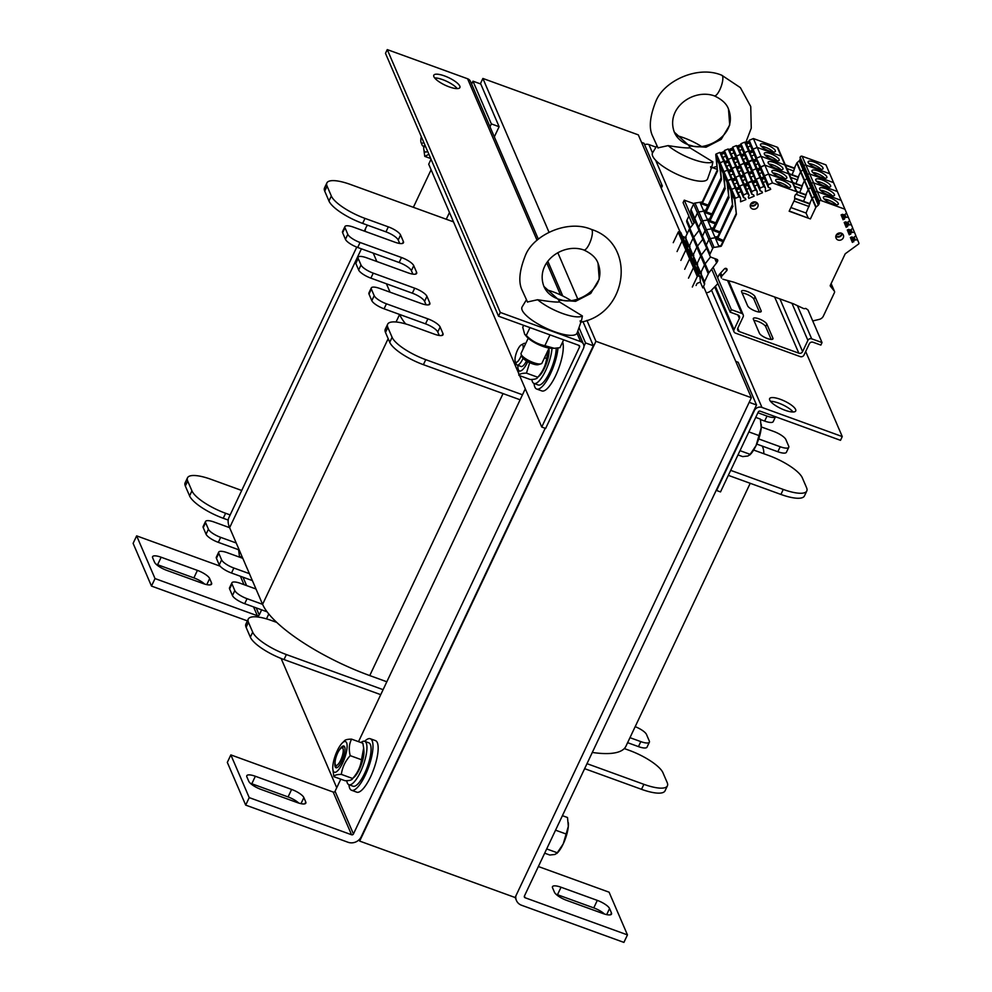 <?xml version="1.0" encoding="UTF-8"?>
<svg xmlns="http://www.w3.org/2000/svg" width="992" height="992" viewBox="0 0 992 992"><rect width="100%" height="100%" fill="white"/><g stroke="black" fill="none" stroke-linecap="round" stroke-linejoin="round"><path stroke-width="1.49" d="M480.339 83.849L482.881 78.455L638.315 134.875L680.078 231.979M586.929 320.366L595.932 341.298L359.674 841.092L359.092 839.74M336.734 787.747L281.12 658.452M359.674 841.092L515.108 897.512L751.366 397.718L595.932 341.298M482.881 78.455L548.998 232.19M557.814 252.7L577.84 299.237M703.514 286.465L751.366 397.718M291.611 789.434A11.544 3.323 -154.7 0 1 303.862 797.58L305.747 801.958A11.544 3.323 -154.7 0 1 305.821 803.123A11.544 3.323 -154.7 0 1 297.265 802.578L260.995 789.409A11.544 3.323 -154.7 0 1 248.756 781.274L246.872 776.885A11.544 3.323 -154.7 0 1 246.797 775.719A11.544 3.323 -154.7 0 1 255.353 776.265L291.611 789.434L288.077 796.936L251.807 783.767A11.544 3.323 25.3 0 0 250.294 783.258M298.778 803.086A11.544 3.323 25.3 0 0 288.077 796.936M545.203 428.296L353.437 833.974A1.438 1.314 -23.3 0 1 351.552 834.756L249.228 797.618L245.681 805.107L348.006 842.258A10.106 9.201 156.7 0 0 361.212 836.802L593.328 345.749L585.553 342.934L583.941 346.344M340.789 779.179L335.073 791.269A1.438 1.314 -23.3 0 1 333.188 792.05L230.851 754.9L249.228 797.618M230.851 754.9L227.317 762.402L245.681 805.107M593.328 345.749L582.961 321.631M358.521 741.656L525.301 388.814M578.993 327.67L585.553 342.934M197.408 570.388A11.544 3.323 -154.7 0 1 209.659 578.534L211.544 582.912A11.544 3.323 -154.7 0 1 211.618 584.09A11.544 3.323 -154.7 0 1 203.062 583.532L166.792 570.375A11.544 3.323 -154.7 0 1 154.554 562.228L152.669 557.851A11.544 3.323 -154.7 0 1 152.594 556.673A11.544 3.323 -154.7 0 1 161.15 557.231L197.408 570.388L193.874 577.89L157.604 564.721A11.544 3.323 25.3 0 0 156.091 564.212M204.575 584.04A11.544 3.323 25.3 0 0 193.874 577.89M266.414 618.847A10.106 9.201 156.7 0 0 267.009 617.756L268.782 613.998M261.64 609.844L259.234 614.941A1.438 1.314 -23.3 0 1 257.35 615.722L155.025 578.572L151.478 586.074L247.405 620.893M220.1 566.147L136.648 535.866L155.025 578.572M136.648 535.866L133.114 543.356L151.478 586.074M494.326 136.859L499.125 126.716L491.35 123.888L489.986 126.778M449.475 212.486L446.276 219.244M499.125 126.716L480.76 83.998L472.986 81.183L491.35 123.888M413.366 207.303L431.111 169.781M471.622 84.06L472.986 81.183M641.539 142.364L643.969 143.245L662.334 185.95L661.267 188.22M659.916 185.07L662.334 185.95M566.692 900.376A11.544 3.323 -154.7 0 1 554.441 892.23L552.556 887.852A11.544 3.323 -154.7 0 1 552.494 886.674A11.544 3.323 -154.7 0 1 561.038 887.232L597.308 900.389A11.544 3.323 -154.7 0 1 609.559 908.536L611.444 912.913A11.544 3.323 -154.7 0 1 611.518 914.091A11.544 3.323 -154.7 0 1 602.962 913.533L566.692 900.376M604.475 914.041A11.544 3.323 25.3 0 0 593.762 907.891L557.492 894.722A11.544 3.323 25.3 0 0 555.979 894.214M515.828 896.012A10.106 9.201 156.7 0 0 516.435 900.5A10.106 9.201 156.7 0 0 521.581 905.262L623.906 942.4L627.452 934.898L609.088 892.192L538.371 866.524M749.183 402.33L756.536 404.996L524.421 896.036A1.438 1.314 156.7 0 0 525.128 897.76L627.452 934.898M735.742 361.398L738.172 362.278L756.536 404.996M453.505 221.873L350.399 184.45A31.744 9.126 25.3 0 0 326.889 182.925A31.744 9.126 25.3 0 0 327.087 186.149L331.328 196.007A31.744 9.126 25.3 0 0 365.006 218.401L388.318 226.858A11.544 3.323 -154.7 0 1 400.57 235.005L403.397 241.577A11.544 3.323 -154.7 0 1 403.471 242.742A11.544 3.323 -154.7 0 1 394.915 242.197L353.462 227.143A11.544 3.323 25.3 0 0 344.918 226.598A11.544 3.323 25.3 0 0 344.993 227.763L347.808 234.335A11.544 3.323 25.3 0 0 360.059 242.482L401.512 257.523A11.544 3.323 -154.7 0 1 413.751 265.67L416.578 272.242A11.544 3.323 -154.7 0 1 416.652 273.408A11.544 3.323 -154.7 0 1 408.109 272.862L366.656 257.808A11.544 3.323 25.3 0 0 358.1 257.263L355.744 262.26A11.544 3.323 25.3 0 0 355.818 263.426L358.645 269.998A11.544 3.323 25.3 0 0 370.884 278.144L412.337 293.186A11.544 3.323 -154.7 0 1 424.576 301.332L426.076 304.792M386.434 283.786L390.042 292.181M358.1 257.263A11.544 3.323 25.3 0 0 358.174 258.428L361.001 265A11.544 3.323 25.3 0 0 373.252 273.147L414.693 288.188A11.544 3.323 -154.7 0 1 426.944 296.335L429.772 302.907A11.544 3.323 -154.7 0 1 429.846 304.073A11.544 3.323 -154.7 0 1 421.29 303.527L379.837 288.474A11.544 3.323 25.3 0 0 371.293 287.928L368.925 292.925A11.544 3.323 25.3 0 0 368.999 294.091L371.826 300.663A11.544 3.323 25.3 0 0 384.078 308.81L425.518 323.851A11.544 3.323 -154.7 0 1 437.77 331.998L439.258 335.457M396.056 321.991L399.615 314.452A101.01 29.041 25.3 0 0 405.654 323.925M763.716 453.691A101.01 29.041 25.3 0 0 762.302 446.102L777.852 451.744A11.544 3.323 25.3 0 0 786.396 452.29L788.764 447.293A11.544 3.323 25.3 0 0 788.69 446.127L785.862 439.555A11.544 3.323 25.3 0 0 773.611 431.408L761.273 426.932M756.747 444.081L762.302 446.102M326.889 182.925L324.52 187.922A31.744 9.126 25.3 0 0 324.731 191.146L328.96 201.004A31.744 9.126 25.3 0 0 362.638 223.398L385.962 231.855A11.544 3.323 -154.7 0 1 398.201 240.002L399.702 243.462M367.623 225.196A101.01 29.041 25.3 0 0 365.998 227.528A101.01 29.041 25.3 0 0 365.155 231.396M344.918 226.598L342.55 231.595A11.544 3.323 25.3 0 0 342.624 232.76L345.452 239.332A11.544 3.323 25.3 0 0 357.703 247.479L399.144 262.52A11.544 3.323 -154.7 0 1 411.395 270.667L412.883 274.127M373.24 253.121L376.848 261.516M764.658 421.079A11.544 3.323 25.3 0 0 773.214 421.625L775.521 416.739A11.544 3.323 25.3 0 1 767.027 416.082L764.658 421.079L760.504 419.566M728.326 475.354L780.915 494.438A31.744 9.126 25.3 0 0 804.425 495.963L806.794 490.966A31.744 9.126 25.3 0 0 806.583 487.742L802.354 477.884A31.744 9.126 25.3 0 0 768.676 455.489L753.66 450.046M371.293 287.928A11.544 3.323 25.3 0 0 371.368 289.094L374.195 295.666A11.544 3.323 25.3 0 0 386.434 303.812L427.887 318.854A11.544 3.323 -154.7 0 1 440.138 327L442.965 333.572A11.544 3.323 -154.7 0 1 443.027 334.738A11.544 3.323 -154.7 0 1 434.484 334.192L411.159 325.723A31.744 9.126 25.3 0 0 387.649 324.21L385.28 329.208A31.744 9.126 25.3 0 0 385.491 332.432L389.732 342.29A31.744 9.126 25.3 0 0 423.398 364.672L520.118 399.788M757.913 412.771L767.027 416.082M758.731 438.948L780.208 446.747A11.544 3.323 25.3 0 0 788.764 447.293M730.682 470.357L783.271 489.44A31.744 9.126 25.3 0 0 806.794 490.966M387.649 324.21A31.744 9.126 25.3 0 0 387.847 327.434L392.088 337.292A31.744 9.126 25.3 0 0 425.766 359.674L522.486 394.779M356.748 247.12L228.978 517.415A101.01 29.041 25.3 0 0 229.623 527.67L214.074 522.028A11.544 3.323 25.3 0 0 205.53 521.47A11.544 3.323 25.3 0 0 205.604 522.648L208.419 529.22A11.544 3.323 25.3 0 0 220.67 537.354L236.22 542.996L242.804 558.335L227.267 552.693A11.544 3.323 25.3 0 0 218.711 552.135A11.544 3.323 25.3 0 0 218.786 553.313L221.613 559.885A11.544 3.323 25.3 0 0 233.864 568.019L249.401 573.661L255.998 589L240.448 583.358A11.544 3.323 25.3 0 0 231.905 582.8A11.544 3.323 25.3 0 0 231.979 583.978L234.806 590.55A11.544 3.323 25.3 0 0 247.045 598.684L262.595 604.326A101.01 29.041 25.3 0 0 276.756 622.406L271.771 620.608A31.744 9.126 25.3 0 0 248.26 619.082A31.744 9.126 25.3 0 0 248.459 622.306L252.7 632.164A31.744 9.126 25.3 0 0 286.378 654.559L383.098 689.663M586.991 763.666L643.882 784.325A31.744 9.126 25.3 0 0 667.405 785.838A31.744 9.126 25.3 0 0 667.194 782.614L662.966 772.768A31.744 9.126 25.3 0 0 629.288 750.374L624.303 748.563A101.01 29.041 25.3 0 0 625.927 746.232L750.212 483.302M386.83 681.777L369.743 675.577A101.01 29.041 -154.7 0 1 276.756 622.406M236.22 542.996L229.623 527.67L361.423 248.831M249.401 573.661L242.804 558.335M388.17 338.669L262.595 604.326L255.998 589M624.303 748.563A101.01 29.041 -154.7 0 1 592.298 752.444M241.713 490.47L211.011 479.322A31.744 9.126 25.3 0 0 187.5 477.809A31.744 9.126 25.3 0 0 187.699 481.033L191.94 490.879A31.744 9.126 25.3 0 0 225.618 513.273L230.156 514.922M629.97 737.676L640.82 741.619A11.544 3.323 25.3 0 0 649.376 742.177A11.544 3.323 25.3 0 0 649.301 740.999L646.474 734.427A11.544 3.323 25.3 0 0 635.178 726.652M627.601 742.673L638.464 746.616A11.544 3.323 25.3 0 0 647.007 747.174L649.376 742.177M584.623 768.664L641.526 789.322A31.744 9.126 25.3 0 0 665.037 790.835L667.405 785.838M248.26 619.082L245.892 624.08A31.744 9.126 25.3 0 0 246.103 627.304L250.344 637.162A31.744 9.126 25.3 0 0 284.01 659.556L380.73 694.66M231.905 582.8L229.536 587.797A11.544 3.323 25.3 0 0 229.611 588.975L232.438 595.547A11.544 3.323 25.3 0 0 244.689 603.682L267.071 611.816M218.711 552.135L216.355 557.132A11.544 3.323 25.3 0 0 216.43 558.31L219.257 564.882A11.544 3.323 25.3 0 0 231.496 573.016L252.39 580.605M205.53 521.47L203.162 526.467A11.544 3.323 25.3 0 0 203.236 527.645L206.063 534.217A11.544 3.323 25.3 0 0 218.314 542.351L239.196 549.94M187.5 477.809L185.132 482.806A31.744 9.126 25.3 0 0 185.343 486.03L189.571 495.876A31.744 9.126 25.3 0 0 223.25 518.27L228.21 520.068M793.092 411.99A14.434 4.154 25.3 0 0 782.676 404.773A14.434 4.154 25.3 0 0 770.499 401.314M785.032 410.254A14.434 4.154 -154.7 0 1 769.631 398.61A14.434 4.154 -154.7 0 1 784.449 401.028A14.434 4.154 -154.7 0 1 795.72 410.948A14.434 4.154 -154.7 0 1 785.032 410.254M644.589 144.696A5.766 5.258 -23.3 0 1 648.917 144.572L656.01 147.151M761.955 407.427A5.766 5.258 156.7 0 0 754.416 410.539L716.608 490.507L720.502 491.92L758.297 411.953A1.438 1.314 -23.3 0 1 760.182 411.172L840.497 440.324L842.258 436.567L761.955 407.427L711.512 290.135M712.678 167.722L717.266 169.384M805.678 351.503L842.258 436.567M457.262 88.61A14.434 4.154 25.3 0 0 442.717 79.67A14.434 4.154 25.3 0 0 434.657 77.922M444.49 75.913A14.434 4.154 -154.7 0 1 459.891 87.556A14.434 4.154 -154.7 0 1 445.073 85.151A14.434 4.154 -154.7 0 1 433.802 75.231A14.434 4.154 -154.7 0 1 444.49 75.913M387.264 49.6L385.491 53.345L498.53 316.2L578.844 345.34A1.438 1.314 156.7 0 1 579.539 347.064L541.744 427.031L545.625 428.445L583.432 348.477A5.766 5.258 156.7 0 0 580.605 341.595L500.303 312.443L387.264 49.6L467.567 78.752A5.766 5.258 -23.3 0 1 470.506 81.468L538.334 239.171M498.53 316.2L500.303 312.443M518.481 372.93L428.705 164.188L431.036 159.253M541.744 427.031L519.647 375.658M360.952 742.549A23.089 6.845 109.9 0 1 364.659 741.309A27.416 8.134 109.9 0 1 370.276 738.742L375.46 740.615A27.416 8.134 109.9 0 1 377.332 742.648A27.416 8.134 109.9 0 1 372.236 773.053A27.416 8.134 109.9 0 1 356.748 792.162L351.577 790.277A27.416 8.134 109.9 0 1 348.924 784.709M370.276 738.742A27.416 8.134 109.9 0 1 372.149 740.764A27.416 8.134 109.9 0 1 367.052 771.181A27.416 8.134 109.9 0 1 351.577 790.277M562.65 341.955A27.416 8.134 109.9 0 1 557.095 372.434A27.416 8.134 109.9 0 1 541.868 390.922L536.684 389.038A27.416 8.134 109.9 0 1 534.043 383.47M557.988 348.018A27.416 8.134 109.9 0 1 549.246 376.241A27.416 8.134 109.9 0 1 536.684 389.038M552.011 348.291A23.089 6.845 109.9 0 1 544.769 372.347A23.089 6.845 109.9 0 1 534.018 383.458A23.089 6.845 109.9 0 1 531.861 379.452M556.214 348.217A23.089 6.845 109.9 0 1 549.382 372.93A23.089 6.845 109.9 0 1 538.16 384.97L534.018 383.458M348.899 784.709L353.053 786.21A23.089 6.845 109.9 0 0 366.085 770.127A23.089 6.845 109.9 0 0 370.376 744.521A23.089 6.845 109.9 0 0 368.801 742.81L364.659 741.309A23.089 6.845 109.9 0 1 366.234 743.008A23.089 6.845 109.9 0 1 361.944 768.614A23.089 6.845 109.9 0 1 348.899 784.709A23.089 6.845 109.9 0 1 346.754 780.704M335.346 764.696A9.325 2.765 109.9 0 1 335.333 764.658A9.325 2.765 109.9 0 1 336.561 755.668A9.325 2.765 109.9 0 1 341.384 747.98A9.325 2.765 109.9 0 1 341.781 757.516A9.325 2.765 109.9 0 1 335.346 764.696M544.682 853.182L549.779 855.03L555.024 854.447L557.268 852.773L563.208 843.944A18.761 5.568 109.9 0 1 557.566 852.711L556.772 853.504L557.268 852.773L546.691 848.929M566.134 834.012L568.329 826.311A18.761 5.568 109.9 0 1 563.208 843.944L566.134 834.012L555.557 830.18M568.329 822.728A18.761 5.568 109.9 0 1 568.354 822.976A18.761 5.568 109.9 0 1 568.329 826.311L567.511 817.52L562.414 815.672M521.445 355.124A9.325 2.765 109.9 0 1 515.27 361.534A9.325 2.765 109.9 0 1 516.497 352.544A9.325 2.765 109.9 0 1 521.321 344.856A9.325 2.765 109.9 0 1 522.92 345.402A9.325 2.765 109.9 0 1 523.082 349.085M525.574 343.79A11.544 3.422 -70.1 0 0 525.028 343.356A11.544 3.422 -70.1 0 0 523.826 343.53L521.321 344.856M515.27 361.534L516.348 364.163A11.544 3.422 -70.1 0 0 516.361 364.2A11.544 3.422 -70.1 0 0 517.142 365.056A11.544 3.422 -70.1 0 0 523.106 358.31M761.224 424.303A18.761 5.568 109.9 0 1 761.248 424.551A18.761 5.568 109.9 0 1 761.211 427.887L760.393 419.095L755.718 417.396M737.986 454.906L742.661 456.605L747.918 456.022L750.163 454.348L756.09 445.52L761.211 427.887A18.761 5.568 109.9 0 1 756.09 445.52A18.761 5.568 109.9 0 1 750.448 454.286L749.654 455.08L750.163 454.348L739.995 450.666M748.861 431.904L759.029 435.587M423.72 142.24A9.325 2.765 109.9 0 1 421.067 142.488A9.325 2.765 109.9 0 1 421.327 136.698M421.067 142.488L422.146 145.117A11.544 3.422 -70.1 0 0 422.158 145.167A11.544 3.422 -70.1 0 0 422.939 146.022A11.544 3.422 -70.1 0 0 424.998 145.229M423.708 146.295A16.306 4.836 -70.1 0 0 423.72 148.639A16.306 4.836 -70.1 0 0 424.179 150.722A16.306 4.836 -70.1 0 0 427.614 151.292M428.916 154.318L424.762 156.376L423.72 148.639M430.726 158.534L424.762 156.376M363.667 748.092L363.915 750.969A16.306 4.836 109.9 0 1 354.541 776.81L352.631 778.497C357.616 772.979 360.567 766.729 361.497 759.736L363.667 748.092L362.874 743.244L351.59 739.139C349.097 743.913 348.638 749.406 350.213 755.644C345.228 761.162 342.277 767.411 341.347 774.392C336.821 774.417 334.329 775.174 333.858 776.662L332.804 768.924A16.306 4.836 -70.1 0 0 333.275 771.007A16.306 4.836 -70.1 0 0 345.179 756.524A16.306 4.836 -70.1 0 0 342.19 743.082A16.306 4.836 -70.1 0 0 332.804 768.924M335.098 761.819A11.544 3.422 -70.1 0 0 338.359 766.667A11.544 3.422 -70.1 0 0 341.831 761.273A11.544 3.422 -70.1 0 0 344.993 748.377A11.544 3.422 -70.1 0 0 339.388 750.002M333.858 776.662L345.142 780.754C349.668 780.741 352.16 779.985 352.631 778.497L341.347 774.392M344.088 741.408C344.559 739.92 347.064 739.164 351.59 739.139M361.497 759.736L350.213 755.644M238.588 549.717A16.306 4.836 -70.1 0 0 238.601 549.89A16.306 4.836 -70.1 0 0 239.072 551.974A16.306 4.836 -70.1 0 0 240.634 553.263M241.8 555.966L239.841 557.256M239.543 557.144L238.601 549.89M548.923 348.44L549.035 349.73A16.306 4.836 109.9 0 1 539.648 375.571L537.751 377.245C542.736 371.727 545.687 365.478 546.617 358.496L548.874 348.527M517.142 365.056L521.135 366.507A11.544 3.422 -70.1 0 0 523.466 365.428A11.544 3.422 -70.1 0 0 526.492 360.939M517.911 365.329A16.306 4.836 -70.1 0 0 517.923 367.685A16.306 4.836 -70.1 0 0 518.382 369.768A16.306 4.836 -70.1 0 0 527.781 361.696M518.965 375.41L530.261 379.514C534.775 379.49 537.28 378.733 537.751 377.245L526.467 373.153C521.941 373.166 519.436 373.922 518.965 375.41L517.923 367.685M529.678 362.65L526.467 373.153M546.617 358.496L544.521 357.74M759.413 312.046L753.895 299.224A7.502 2.158 25.3 0 0 749.072 295.318A7.502 2.158 25.3 0 0 742.128 293.037M755.086 296.732L761.112 310.744A7.502 2.158 -154.7 0 1 761.162 311.513A7.502 2.158 -154.7 0 1 754.528 310.732A7.502 2.158 -154.7 0 1 747.646 305.858L741.607 291.834A7.502 2.158 -154.7 0 1 741.557 291.078A7.502 2.158 -154.7 0 1 748.191 291.859A7.502 2.158 -154.7 0 1 755.086 296.732L753.895 299.224M771.193 339.425L765.675 326.604A7.502 2.158 25.3 0 0 760.839 322.698A7.502 2.158 25.3 0 0 753.895 320.416M766.853 324.111L772.892 338.123A7.502 2.158 -154.7 0 1 772.929 338.892A7.502 2.158 -154.7 0 1 766.308 338.111A7.502 2.158 -154.7 0 1 759.413 333.238L753.387 319.226A7.502 2.158 -154.7 0 1 753.337 318.457A7.502 2.158 -154.7 0 1 759.971 319.238A7.502 2.158 -154.7 0 1 766.853 324.111L765.675 326.604M693.904 203.645L684.269 200.148L683.079 202.641L692.627 224.837M711.698 269.192L730.186 312.158L737.961 314.985A2.889 2.629 -23.3 0 1 739.362 318.42L734.055 329.666A2.889 2.629 156.7 0 0 735.456 333.114L800.222 356.612A2.889 2.629 156.7 0 0 803.991 355.062L809.311 343.815A2.889 2.629 -23.3 0 1 813.08 342.252L820.855 345.08L822.033 342.575L811.679 338.818A2.889 2.629 156.7 0 0 807.91 340.38L802.59 351.614A2.889 2.629 -23.3 0 1 798.82 353.177L739.226 331.551A2.889 2.629 -23.3 0 1 737.825 328.116L743.132 316.87A2.889 2.629 156.7 0 0 741.731 313.422L731.364 309.665L730.186 312.158M684.269 200.148L694.078 222.964M713.161 267.319L731.364 309.665M722.92 279.236L733.485 282.075A2.889 2.629 156.7 0 1 733.72 282.137L793.414 303.812A2.889 2.629 156.7 0 1 793.625 303.899L803.384 308.45A2.306 2.108 156.7 0 0 805.231 308.5A0.868 0.794 156.7 0 1 806.037 308.586L808.021 310L822.033 342.575M688.87 216.095L686.948 220.15A2.889 2.629 156.7 0 0 686.886 222.233L689.651 228.656M812.733 320.937L819.206 319.399A5.766 5.258 156.7 0 0 823.348 316.113L834.446 292.615A1.736 1.575 156.7 0 0 834.284 291.04L830.378 286.155A0.868 0.794 -23.3 0 1 830.292 285.361L845.209 253.803L858.588 244.032A0.868 0.794 156.7 0 0 858.886 243.077L857.547 239.804L854.62 240.039L852.376 242.383L850.38 237.522L851.793 236.939L853.616 237.609L855.86 235.699L854.459 232.264L851.533 232.5L849.276 234.844L847.292 229.983L848.706 229.4L850.528 230.07L852.773 228.16L851.372 224.725L848.433 224.961L846.188 227.304L844.204 222.444L845.606 221.861L847.441 222.53L849.685 220.621L848.284 217.186L845.345 217.422L843.101 219.765L841.104 214.904L842.518 214.322L844.353 214.991L846.598 213.082L829.771 173.761L805.938 165.106A1.438 1.314 156.7 0 0 804.041 165.887L800.122 157.232A1.153 1.054 156.7 0 0 800.147 158.162L803.88 166.842M845.023 209.238L821.19 200.595A1.438 1.314 156.7 0 0 819.305 201.376L803.942 166.11A1.153 1.054 156.7 0 0 803.966 167.028A1.153 1.054 156.7 0 1 803.917 166.941L807.736 175.807A1.153 1.054 156.7 0 0 807.773 175.894A1.153 1.054 156.7 0 1 807.736 175.807L811.555 184.686A1.153 1.054 156.7 0 0 811.592 184.772A1.153 1.054 156.7 0 1 811.555 184.686L815.362 193.552A1.153 1.054 156.7 0 0 815.412 193.638A1.153 1.054 156.7 0 1 815.362 193.552L819.181 202.418A1.153 1.054 156.7 0 0 819.218 202.517A1.153 1.054 156.7 0 1 819.243 203.434L815.424 194.568A1.153 1.054 156.7 0 0 815.498 193.862A1.153 1.054 156.7 0 1 815.424 194.568L811.617 185.69A1.153 1.054 156.7 0 0 811.679 184.996A1.153 1.054 156.7 0 1 811.617 185.69L807.798 176.824A1.153 1.054 156.7 0 0 807.872 176.117A1.153 1.054 156.7 0 1 807.798 176.824L803.979 167.946A1.153 1.054 156.7 0 0 804.053 167.251A1.153 1.054 156.7 0 1 803.979 167.946L800.172 159.08A1.153 1.054 156.7 0 0 800.234 158.385M819.243 203.434L818.611 204.774A1.153 1.054 156.7 0 1 818.313 205.17L816.131 207.043L812.312 198.177L800.866 171.554L803.049 169.682A1.153 1.054 156.7 0 0 803.346 169.297L803.979 167.946L803.346 169.297L799.527 160.419L800.172 159.08M798.126 177.146L800.581 171.951A1.153 1.054 156.7 0 1 800.866 171.554A1.153 1.054 156.7 0 0 800.581 171.951L798.572 176.192A0.868 0.794 156.7 0 1 797.432 176.663L789.049 173.612M816.131 207.043A1.153 1.054 156.7 0 0 815.833 207.427L810.402 218.922L789.161 211.222L794.592 199.714A1.153 1.054 156.7 0 0 794.691 199.268L794.666 196.59A1.153 1.054 156.7 0 1 794.778 196.131L795.41 194.779A1.153 1.054 156.7 0 1 796.167 194.147A1.153 1.054 156.7 0 0 796.923 193.502L797.022 193.279A1.438 1.314 156.7 0 0 797.06 192.25L793.24 183.371A1.438 1.314 156.7 0 0 792.509 182.689A1.438 1.314 156.7 0 1 793.24 183.371L789.434 174.505A1.438 1.314 156.7 0 0 788.69 173.823A1.438 1.314 156.7 0 1 789.434 174.505L785.614 165.627A1.438 1.314 156.7 0 0 784.883 164.957A1.438 1.314 156.7 0 1 785.614 165.627L781.795 156.761A1.438 1.314 156.7 0 0 781.064 156.079L757.231 147.436L753.412 138.558L777.244 147.213A1.438 1.314 156.7 0 1 777.988 147.895L781.795 156.761A1.438 1.314 156.7 0 0 781.064 156.079L757.231 147.436L753.027 149.172L749.208 140.294L749.208 142.91L752.37 150.288L749.208 142.91L746.554 144.038L745.463 142.947L749.22 141.385M770.697 189.348L770.139 188.046L770.697 189.348L765.353 191.543L765.44 187.934L763.778 186.508L748.514 151.032L749.196 151.602L752.953 150.052L753.027 149.172L753.027 151.776L756.189 159.154L753.027 151.776M740.937 143.716L744.707 142.154L748.514 151.032L744.756 152.582L740.937 143.716L740.95 146.32L744.112 153.71L740.95 146.32M763.778 186.508L760.021 188.071L760.07 190.811L761.893 191.468L762.426 192.758L757.094 194.965L757.169 191.344L755.507 189.931L740.255 154.442L740.925 155.025L744.682 153.462L744.756 152.582L744.756 155.198L747.918 162.576L744.756 155.198M732.679 147.126L736.436 145.576L740.255 154.442L736.486 156.004L732.679 147.126L732.679 149.742L735.841 157.12M754.156 196.18L753.598 194.878L754.156 196.18L748.824 198.388L748.29 197.098L749.134 195.325L747.249 193.341L731.984 157.864L732.654 158.435L736.411 156.885L736.486 156.004L736.486 158.608L739.66 165.986L736.486 158.608M724.408 150.548L728.165 148.986L731.984 157.864L728.215 159.414L724.408 150.548L724.408 153.152L727.57 160.543L724.408 153.152M747.249 193.341L743.479 194.903L743.529 197.644L745.364 198.301L745.885 199.59L740.553 201.798L740.627 198.177L738.978 196.763L723.714 161.274L724.383 161.857L728.14 160.295L728.215 159.414L728.227 162.031L731.389 169.409L728.227 162.031M691.002 209.597L694.822 218.463A2.889 2.629 156.7 0 0 694.76 220.546L690.94 211.668A2.889 2.629 156.7 0 1 691.002 209.597L693.619 204.067A1.736 1.575 -23.3 0 1 695.008 203.05L701.716 202.021A0.868 0.794 156.7 0 0 702.41 201.512L717.328 169.954L715.753 154.752A0.868 0.794 -23.3 0 1 716.311 153.896L719.894 152.408L723.714 161.274L720.13 162.762A0.868 0.794 156.7 0 0 719.572 163.618A0.868 0.794 -23.3 0 1 720.13 162.762L723.937 171.628A0.868 0.794 156.7 0 0 723.391 172.496A0.868 0.794 -23.3 0 1 723.937 171.628L727.756 180.507A0.868 0.794 156.7 0 0 727.198 181.362A0.868 0.794 -23.3 0 1 727.756 180.507L731.575 189.373A0.868 0.794 156.7 0 0 731.017 190.241A0.868 0.794 -23.3 0 1 731.575 189.373L735.382 198.251A0.868 0.794 156.7 0 0 734.836 199.107L736.399 214.309L734.626 199.938L731.65 193.018L732.592 205.431L731.017 190.241L734.836 199.107M721.482 179.614L706.564 211.184L706.23 210.391A0.868 0.794 -23.3 0 1 705.523 210.899A0.868 0.794 156.7 0 0 706.23 210.391L721.147 178.82L719.572 163.618L731.017 190.241L732.592 205.431L730.806 191.059L727.843 184.177L728.773 196.565L727.198 181.362L728.773 196.565L726.987 182.193L724.024 175.299L724.954 187.699L723.391 172.496L724.954 187.699L723.18 173.315L720.217 166.433L721.482 179.614L719.361 164.449L716.398 157.554L717.328 169.954M695.008 203.05L698.814 211.928A1.736 1.575 156.7 0 0 697.426 212.945A1.736 1.575 -23.3 0 1 698.814 211.928L705.523 210.899L705.262 210.267A0.868 0.781 155.1 0 0 705.957 209.758L720.874 178.188M696.223 221.898A2.889 2.629 156.7 0 1 694.822 218.463L697.426 212.945L701.245 221.811A1.736 1.575 -23.3 0 1 702.634 220.794L709.342 219.765A0.868 0.794 156.7 0 0 710.036 219.257L724.954 187.699L710.036 219.257A0.868 0.794 -23.3 0 1 709.342 219.765L709.069 219.133A0.868 0.781 155.1 0 0 709.764 218.624L724.693 187.066M693.619 204.067L697.426 212.945L694.822 218.463L710.074 253.952A2.889 2.629 156.7 0 0 711.487 257.387L716.931 259.358A1.438 1.314 -23.3 0 1 717.638 261.082L717.303 261.776A5.766 5.258 -23.3 0 1 716.633 262.855L708.945 272.713L693.693 237.237L699 230.417L693.693 237.237A5.766 5.258 156.7 0 0 693.024 238.303L689.242 246.301M680.872 232.698A0.868 0.794 156.7 0 0 680.81 232.488L684.629 241.366A0.868 0.794 156.7 0 1 684.678 241.577A0.868 0.794 156.7 0 0 684.182 240.957L680.376 232.078L679.334 231.706A0.868 0.794 156.7 0 0 678.206 232.178L673.246 242.668M696.086 285.473L696.917 283.712A0.868 0.794 156.7 0 1 697.401 283.266L699.844 282.261A0.868 0.794 156.7 0 0 700.389 281.406L699.943 277.053A0.868 0.794 156.7 0 0 699.447 276.433L698.405 276.061L683.153 240.572L684.182 240.957L683.153 240.572A0.868 0.794 156.7 0 0 682.025 241.044L677.052 251.546L682.025 241.044L685.832 249.922L680.872 260.412L685.832 249.922L689.651 258.788L684.691 269.278L689.651 258.788L693.47 267.654L688.498 278.157L693.47 267.654L697.277 276.532L692.317 287.023M785.23 164.746L793.625 167.797A0.868 0.794 156.7 0 0 794.753 167.326L796.762 163.072L800.581 171.951L804.388 180.817L802.379 185.07A0.868 0.794 156.7 0 1 801.251 185.529L792.868 182.491M801.933 186.012L804.388 180.817A1.153 1.054 156.7 0 1 804.686 180.432L806.868 178.548L803.049 169.682L800.866 171.554L797.06 162.688A1.153 1.054 156.7 0 0 796.762 163.072M797.06 162.688L799.23 160.816A1.153 1.054 156.7 0 0 799.527 160.419M802.119 156.24L805.938 165.106L829.771 173.761L825.952 164.883L802.119 156.24A1.438 1.314 156.7 0 0 800.234 157.021M682.471 236.356L684.654 237.15A0.868 0.794 156.7 0 0 685.782 236.679L689.204 229.437A5.766 5.258 156.7 0 1 689.874 228.358L695.194 221.551M719.894 152.408L720.576 152.979L724.334 151.429M728.165 148.986L728.835 149.569L732.604 148.019M736.436 145.576L737.106 146.146L740.863 144.596M744.707 142.154L745.376 142.736L749.134 141.174M753.412 138.558L749.208 140.294M808.207 162.514A8.221 2.368 -154.7 0 1 808.158 161.684A8.221 2.368 -154.7 0 1 816.602 163.06A8.221 2.368 -154.7 0 1 823.025 168.714A8.221 2.368 -154.7 0 1 815.759 167.859A8.221 2.368 -154.7 0 1 808.207 162.514M760.542 145.216A8.221 2.368 -154.7 0 1 760.48 144.373A8.221 2.368 -154.7 0 1 768.936 145.75A8.221 2.368 -154.7 0 1 775.36 151.404A8.221 2.368 -154.7 0 1 768.093 150.548A8.221 2.368 -154.7 0 1 760.542 145.216M808.964 163.593A8.221 2.368 -154.7 0 1 821.029 169.297M761.298 146.283A8.221 2.368 -154.7 0 1 773.363 151.987M785.441 165.23L793.823 168.268L794.877 167.611L792.137 174.741M786.854 168.504L793.873 171.058M720.576 152.979L724.916 161.634M721.754 154.293L724.42 153.19M720.663 153.19L724.42 151.64M723.056 157.306L725.71 156.215M705.262 210.267L703.34 210.217L700.414 203.41L702.051 202.814A0.868 0.794 -21.5 0 0 702.745 202.306L717.675 170.748M685.075 242.42L685.832 240.82A0.868 0.794 156.7 0 0 685.906 240.411L685.732 238.725A0.868 0.794 -23.3 0 1 685.807 238.303L685.782 236.679M682.856 237.237L685.026 238.03A0.868 0.794 156.7 0 0 686.166 237.559M728.835 149.569L733.187 158.224M730.025 150.871L732.691 149.767M728.934 149.78L732.691 148.217M735.853 157.12L732.679 149.742M731.327 153.896L733.981 152.793M737.106 146.146L738.271 147.424L740.962 146.357M741.446 154.802L738.271 147.424M737.192 146.357L740.962 144.807M739.586 150.474L742.252 149.383M749.716 151.392L746.542 144.014M747.856 147.064L750.51 145.96M821.19 200.595L817.383 191.716L841.216 200.372L817.383 191.716L813.564 182.85L837.397 191.506L813.564 182.85L809.745 173.984L833.578 182.627L809.745 173.984A1.438 1.314 156.7 0 0 807.86 174.753L804.041 165.887A1.438 1.314 156.7 0 1 805.938 165.106L809.745 173.984A1.438 1.314 156.7 0 0 807.86 174.753L807.761 174.976A1.153 1.054 156.7 0 0 807.736 175.807A1.153 1.054 156.7 0 1 807.761 174.976L811.568 183.855A1.153 1.054 156.7 0 0 811.555 184.686A1.153 1.054 156.7 0 1 811.568 183.855L811.679 183.632A1.438 1.314 156.7 0 1 813.564 182.85A1.438 1.314 156.7 0 0 811.679 183.632L815.498 192.498A1.438 1.314 156.7 0 1 817.383 191.716A1.438 1.314 156.7 0 0 815.498 192.498L815.387 192.721A1.153 1.054 156.7 0 0 815.362 193.552A1.153 1.054 156.7 0 1 815.387 192.721L819.305 201.376M805.752 194.878L808.207 189.695A1.153 1.054 156.7 0 1 808.505 189.298L810.675 187.426L808.505 189.298A1.153 1.054 156.7 0 0 808.207 189.695L804.388 180.817A1.153 1.054 156.7 0 1 804.686 180.432L806.868 178.548A1.153 1.054 156.7 0 0 807.166 178.163L807.798 176.824L807.166 178.163L803.346 169.297A1.153 1.054 156.7 0 1 803.049 169.682L799.23 160.816M777.244 147.213L784.883 164.957L761.05 156.302L756.834 158.038L753.027 149.172L757.231 147.436L761.05 156.302L756.834 158.038L756.76 158.918L760.653 166.904L760.653 169.52L763.828 176.898L760.653 169.52M732.542 179.378L728.202 170.723L727.533 170.153L723.937 171.628L727.533 170.153L728.202 170.723L735.804 166.73L736.473 167.313L740.23 165.751L740.305 164.87L756.76 158.918L760.008 168.032L756.846 160.642M709.069 219.133L707.16 219.096L704.233 212.276L705.87 211.693L705.523 210.899L698.814 211.928L702.634 220.794A1.736 1.575 156.7 0 0 701.245 221.811L705.064 230.677A1.736 1.575 -23.3 0 1 706.453 229.66L713.161 228.631A0.868 0.794 156.7 0 0 713.856 228.123L728.773 196.565L713.856 228.123A0.868 0.794 -23.3 0 1 713.161 228.631L712.888 228.011A0.868 0.781 155.1 0 0 713.583 227.49L728.5 195.932M694.76 220.546L698.566 229.412A2.889 2.629 156.7 0 1 698.628 227.329L701.245 221.811L698.628 227.329A2.889 2.629 156.7 0 0 700.042 230.776M690.11 254.101L692.28 254.894A0.868 0.794 156.7 0 0 693.42 254.423L696.843 247.182A5.766 5.258 156.7 0 1 697.5 246.103L702.82 239.283L697.5 246.103A5.766 5.258 156.7 0 0 696.843 247.182L693.061 255.18M699.893 276.842L696.074 267.976A0.868 0.794 156.7 0 1 696.124 268.187A0.868 0.794 156.7 0 0 696.074 267.976L692.255 259.098A0.868 0.794 156.7 0 1 692.317 259.321A0.868 0.794 156.7 0 0 692.255 259.098L688.448 250.232A0.868 0.794 156.7 0 1 688.498 250.443A0.868 0.794 156.7 0 0 688.002 249.823L684.182 240.957A0.868 0.794 156.7 0 1 684.629 241.366L688.448 250.232A0.868 0.794 156.7 0 0 688.002 249.823L686.96 249.451A0.868 0.794 156.7 0 0 685.832 249.922A0.868 0.794 156.7 0 1 686.96 249.451L688.002 249.823L691.821 258.701L690.779 258.317A0.868 0.794 156.7 0 0 689.651 258.788A0.868 0.794 156.7 0 1 690.779 258.317L691.821 258.701A0.868 0.794 156.7 0 1 692.255 259.098A0.868 0.794 156.7 0 0 691.821 258.701L695.628 267.567A0.868 0.794 156.7 0 1 696.074 267.976A0.868 0.794 156.7 0 0 695.628 267.567L694.598 267.195A0.868 0.794 156.7 0 0 693.47 267.654A0.868 0.794 156.7 0 1 694.598 267.195L695.628 267.567L699.447 276.433M800.122 157.232L803.942 166.11A1.153 1.054 156.7 0 0 803.917 166.941L800.098 158.063M679.334 231.706L683.153 240.572A0.868 0.794 156.7 0 0 682.025 241.044L678.206 232.178M686.29 245.235L688.473 246.016A0.868 0.794 156.7 0 0 689.601 245.557L693.024 238.303L689.204 229.437M689.874 228.358L693.693 237.237A5.766 5.258 156.7 0 0 693.024 238.303L700.662 256.048L696.88 264.046M705.957 209.758L721.147 178.82L719.572 163.618L715.753 154.752M728.736 170.512L724.383 161.857L723.714 161.274L720.13 162.762L716.311 153.896M736.994 167.09L732.654 158.435L731.984 157.864L728.215 159.414L732.034 168.293L732.034 170.897L735.208 178.275L732.034 170.897M745.265 163.68L740.925 155.025L740.255 154.442L736.486 156.004L743.467 174.865M753.536 160.258L749.196 151.602L748.514 151.032L744.756 152.582L748.576 161.46L748.576 164.064L751.738 171.442L748.576 164.064M812.026 171.38A8.221 2.368 -154.7 0 1 811.964 170.55A8.221 2.368 -154.7 0 1 820.409 171.926A8.221 2.368 -154.7 0 1 826.844 177.58A8.221 2.368 -154.7 0 1 819.566 176.725A8.221 2.368 -154.7 0 1 812.026 171.38M764.348 154.082A8.221 2.368 -154.7 0 1 764.299 153.252A8.221 2.368 -154.7 0 1 772.743 154.628A8.221 2.368 -154.7 0 1 779.166 160.282A8.221 2.368 -154.7 0 1 771.9 159.427A8.221 2.368 -154.7 0 1 764.348 154.082M812.783 172.459A8.221 2.368 -154.7 0 1 824.848 178.163M765.117 155.161A8.221 2.368 -154.7 0 1 777.182 160.865M789.26 174.096L797.642 177.146L798.696 176.489L795.956 183.607M790.661 177.382L797.692 179.924M725.574 163.159L728.24 162.056M724.482 162.068L728.24 160.506M726.863 166.185L729.529 165.081M688.894 251.286L689.651 249.686A0.868 0.794 156.7 0 0 689.725 249.277L689.552 247.591A0.868 0.794 -23.3 0 1 689.626 247.182L689.601 245.557M686.675 246.103L688.845 246.896A0.868 0.794 156.7 0 0 689.973 246.425M706.564 211.184A0.868 0.794 -21.5 0 1 705.87 211.693M733.844 159.749L736.51 158.646M732.741 158.646L736.498 157.096M735.134 162.762L737.788 161.659M742.103 156.327L744.769 155.223M741.012 155.223L744.769 153.673M743.405 159.34L746.058 158.249M750.374 152.917L753.04 151.813M749.282 151.813L753.04 150.263M751.676 155.93L754.329 154.826M818.611 204.774L814.792 195.908L815.424 194.568L814.792 195.908L810.972 187.042L811.617 185.69L810.972 187.042L807.166 178.163A1.153 1.054 156.7 0 1 806.868 178.548L810.675 187.426A1.153 1.054 156.7 0 0 810.972 187.042A1.153 1.054 156.7 0 1 810.675 187.426L814.494 196.292A1.153 1.054 156.7 0 0 814.792 195.908A1.153 1.054 156.7 0 1 814.494 196.292L812.312 198.177A1.153 1.054 156.7 0 0 812.026 198.561L810.018 202.814A0.868 0.794 156.7 0 1 808.877 203.273L794.691 198.127M809.571 203.757L812.026 198.561L815.833 207.427M797.06 192.25A1.438 1.314 156.7 0 0 796.328 191.568L792.509 182.689L768.676 174.046L764.857 165.168L788.69 173.823L764.857 165.168L761.05 156.302L784.883 164.957L792.509 182.689L768.676 174.046L764.472 175.782L760.653 166.904L764.857 165.168L756.822 169.347L757.987 170.624L760.666 169.545M740.627 198.177L735.828 188.468L735.159 187.897L731.575 189.373L735.159 187.897L735.828 188.468L739.586 186.918L739.66 186.025L756.127 180.085L756.202 179.192L759.959 177.642L760.641 178.213L764.398 176.663L764.472 175.782L764.472 178.386L768.329 187.389L768.279 184.648L764.472 175.782L768.676 174.046L772.495 182.912L768.279 184.648M732.927 206.237L718.01 237.795L717.675 237.001L732.592 205.431L717.675 237.001A0.868 0.794 -23.3 0 1 716.968 237.51A0.868 0.794 156.7 0 0 717.675 237.001L732.319 204.798M712.888 228.011L710.979 227.962L708.04 221.154L709.689 220.559L709.342 219.765L702.634 220.794L710.26 238.539A1.736 1.575 156.7 0 0 708.871 239.556A1.736 1.575 -23.3 0 1 710.26 238.539L716.968 237.51L716.708 236.877A0.868 0.781 155.1 0 0 717.402 236.369M716.708 236.877L714.786 236.828L711.859 230.02L713.496 229.425L713.161 228.631L706.453 229.66A1.736 1.575 156.7 0 0 705.064 230.677L702.448 236.208A2.889 2.629 156.7 0 0 702.386 238.291A2.889 2.629 156.7 0 1 702.448 236.208L705.064 230.677L708.871 239.556L706.267 245.074A2.889 2.629 156.7 0 0 706.205 247.157A2.889 2.629 156.7 0 1 706.267 245.074L708.871 239.556L712.69 248.422A1.736 1.575 156.7 0 1 714.079 247.405L720.787 246.376L720.514 245.756A0.868 0.781 155.1 0 0 721.209 245.235L736.138 213.677M698.566 229.412L706.205 247.157A2.889 2.629 156.7 0 0 707.668 248.521M697.736 271.845L699.918 272.639A0.868 0.794 156.7 0 0 701.046 272.168L704.469 264.926A5.766 5.258 156.7 0 1 705.138 263.847L710.594 256.841L705.138 263.847A5.766 5.258 156.7 0 0 704.469 264.926L700.687 272.912M796.675 191.357L805.07 194.407A0.868 0.794 156.7 0 0 806.198 193.936L808.207 189.695L812.026 198.561A1.153 1.054 156.7 0 1 812.312 198.177L814.494 196.292L818.313 205.17M693.916 262.979L696.099 263.76A0.868 0.794 156.7 0 0 697.227 263.302L700.662 256.048A5.766 5.258 156.7 0 1 701.319 254.969L706.639 248.161L701.319 254.969A5.766 5.258 156.7 0 0 700.662 256.048L708.288 273.792L704.506 281.79A0.868 0.794 156.7 0 0 704.432 282.199L700.997 274.201A0.868 0.794 -23.3 0 1 701.071 273.792L701.046 272.168M736.362 188.244L732.022 179.602L731.34 179.019L727.756 180.507L735.779 178.039L732.034 168.293L735.804 166.73L736.473 167.313L740.813 175.956M732.108 179.8L735.866 178.25L735.853 177.159L739.61 175.609L740.28 176.179L739.61 175.609L735.853 177.159L743.529 197.644M744.632 184.834L740.28 176.179L744.05 174.629L744.124 173.736L740.305 164.87L744.062 163.32L745.91 165.168L748.588 164.102M740.379 176.39L744.136 174.84L744.124 173.736L747.881 172.186L748.551 172.769L747.881 172.186L744.124 173.736L751.8 194.221L751.75 191.481L747.931 182.615L751.7 181.065L752.37 181.635L757.169 191.344M752.891 181.412L748.551 172.769L752.308 171.207L752.382 170.326L748.576 161.46L752.333 159.898L754.18 161.746L756.859 160.679M748.638 172.968L752.407 171.418L752.382 170.326L756.152 168.776L756.822 169.347L756.152 168.776L752.382 170.326L760.07 190.811M819.652 189.125A8.221 2.368 -154.7 0 1 819.603 188.294A8.221 2.368 -154.7 0 1 828.047 189.67A8.221 2.368 -154.7 0 1 834.47 195.325A8.221 2.368 -154.7 0 1 827.204 194.469A8.221 2.368 -154.7 0 1 819.652 189.125M771.987 171.827A8.221 2.368 -154.7 0 1 771.925 170.984A8.221 2.368 -154.7 0 1 780.382 172.372A8.221 2.368 -154.7 0 1 786.805 178.014A8.221 2.368 -154.7 0 1 779.538 177.171A8.221 2.368 -154.7 0 1 771.987 171.827M820.409 190.204A8.221 2.368 -154.7 0 1 832.474 195.908M772.743 172.906A8.221 2.368 -154.7 0 1 784.808 178.61M796.886 191.84L805.268 194.891L806.322 194.234L803.582 201.351M795.906 194.258L805.318 197.668M733.2 180.904L735.866 179.8L735.866 178.25M735.866 179.8L739.015 187.153L735.853 179.763M734.502 183.917L737.155 182.826M713.496 229.425A0.868 0.794 -21.5 0 0 714.203 228.929L729.12 197.358M696.52 269.03L697.277 267.431A0.868 0.794 156.7 0 0 697.351 267.022L697.178 265.335A0.868 0.794 -23.3 0 1 697.252 264.926L697.227 263.302M694.301 263.847L696.471 264.641A0.868 0.794 156.7 0 0 697.612 264.17M741.47 177.481L744.136 176.39L744.136 174.84M744.136 176.39L747.286 183.731L744.124 176.353M742.772 180.507L745.426 179.403M749.741 174.071L752.407 172.968L752.407 171.418M755.569 180.308L752.395 172.93M752.407 172.968L755.557 180.321M751.031 177.084L753.697 175.993M761.162 178.002L757.987 170.624M756.908 169.558L760.666 168.008M759.302 173.674L761.955 172.571M717.638 277.76L718.754 275.392A5.481 4.997 156.7 0 1 719.696 274.015L724.408 268.894A1.587 1.451 -23.3 0 1 727.024 269.192A1.587 1.451 -23.3 0 1 726.714 270.729L722.002 275.85A2.306 2.108 156.7 0 0 721.556 278.095L719.77 273.928M819.206 201.587A1.153 1.054 156.7 0 0 819.181 202.418M796.328 191.568L772.495 182.912M770.164 188.058L768.329 187.389M755.507 189.931L751.75 191.481M753.635 194.891L751.8 194.221M738.978 196.763L735.382 198.251M720.787 246.376A0.868 0.794 -23.3 0 0 721.482 245.867L736.399 214.309M710.074 253.952L712.69 248.422M708.945 272.713A5.766 5.258 156.7 0 0 708.288 273.792M700.253 281.926L702.82 287.916L704.531 284.295A0.868 0.794 156.7 0 0 704.605 283.886L704.432 282.199M698.405 276.061A0.868 0.794 156.7 0 0 697.277 276.532M706.242 292.801A7.217 6.572 156.7 0 0 711.14 290.507L716.596 284.964A5.766 5.258 156.7 0 0 717.724 283.365L717.762 283.278M757.764 206.844A3.968 3.608 156.7 0 0 752.767 202.232A3.968 3.608 156.7 0 0 754.094 209.225A3.968 3.608 156.7 0 0 757.764 206.844M843.25 237.882A3.968 3.608 -23.3 0 1 836.045 238.154A3.968 3.608 -23.3 0 1 838.265 233.269A3.968 3.608 -23.3 0 1 843.25 237.882M756.735 202.604A3.968 3.608 -23.3 0 1 750.312 205.356M756.338 202.343A3.608 3.286 -23.3 0 1 750.411 204.898M835.81 236.394A3.968 3.608 156.7 0 0 842.22 233.628M841.824 233.38A3.608 3.286 -23.3 0 1 835.896 235.922M714.079 247.405L710.26 238.539L716.968 237.51L723.416 240.585M748.898 194.767L745.265 186.322L743.43 184.475L739.66 186.025L743.479 194.903M765.44 187.934L761.806 179.49L759.959 177.642L756.202 179.192L760.021 188.071M823.472 198.003A8.221 2.368 -154.7 0 1 823.41 197.16A8.221 2.368 -154.7 0 1 831.854 198.536A8.221 2.368 -154.7 0 1 838.29 204.191A8.221 2.368 -154.7 0 1 831.023 203.335A8.221 2.368 -154.7 0 1 823.472 198.003M775.794 180.693A8.221 2.368 -154.7 0 1 775.744 179.862A8.221 2.368 -154.7 0 1 784.188 181.238A8.221 2.368 -154.7 0 1 790.624 186.893A8.221 2.368 -154.7 0 1 783.345 186.037A8.221 2.368 -154.7 0 1 775.794 180.693M824.228 199.07A8.221 2.368 -154.7 0 1 836.293 204.774M776.562 181.772A8.221 2.368 -154.7 0 1 788.628 187.476M848.284 217.186L846.536 213.131M851.372 224.725L849.636 220.67M854.459 232.264L852.723 228.21M857.547 239.804L855.811 235.749M845.965 217.161L844.924 214.743M845.345 217.422L844.291 214.966M844.514 219.182L842.431 214.359M849.053 224.7L848.024 222.282M848.433 224.961L847.379 222.506M847.602 226.722L845.531 221.898M852.14 232.24L851.111 229.822M851.533 232.5L850.479 230.045M850.69 234.261L848.619 229.437M855.24 239.779L854.199 237.361M854.62 240.039L853.566 237.584M853.777 241.8L851.706 236.976M830.403 285.113L830.998 286.539L830.217 285.671M794.691 198.524L809.088 203.757L810.142 203.1L806.062 213.044L808.145 217.868M810.402 218.922L789.26 211.011M790.897 207.539L806.062 213.044M793.972 201.041L809.137 206.547M737.019 189.77L739.685 188.666L743.293 197.073M735.928 188.678L739.685 187.128M738.308 192.795L740.974 191.692M745.885 199.59L745.327 198.301M719.002 245.842L720.514 245.756M718.605 245.706L715.678 238.886L717.241 238.316M700.092 278.442L701.096 276.297A0.868 0.794 156.7 0 0 701.17 275.888L700.997 274.201M698.12 272.726L700.29 273.507A0.868 0.794 156.7 0 0 701.418 273.048M718.01 237.795A0.868 0.794 -21.5 0 1 717.315 238.303M745.29 186.36L747.956 185.256M744.186 185.256L747.943 183.706M751.564 193.663L747.943 185.219M746.579 189.373L749.245 188.282M753.548 182.937L756.214 181.834M752.457 181.846L756.214 180.284M759.835 190.241L756.202 181.809M754.85 185.963L757.504 184.859M762.426 192.758L761.868 191.468M761.819 179.527L764.485 178.424M760.728 178.424L764.485 176.874M768.106 186.831L764.472 178.386M763.121 182.54L765.774 181.449M702.386 238.291A2.889 2.629 156.7 0 0 703.861 239.642M815.833 180.259A8.221 2.368 -154.7 0 1 815.784 179.416A8.221 2.368 -154.7 0 1 824.228 180.792A8.221 2.368 -154.7 0 1 830.651 186.446A8.221 2.368 -154.7 0 1 823.385 185.603A8.221 2.368 -154.7 0 1 815.833 180.259M768.168 162.948A8.221 2.368 -154.7 0 1 768.118 162.118A8.221 2.368 -154.7 0 1 776.562 163.494A8.221 2.368 -154.7 0 1 782.986 169.148A8.221 2.368 -154.7 0 1 775.719 168.293A8.221 2.368 -154.7 0 1 768.168 162.948M816.59 181.338A8.221 2.368 -154.7 0 1 828.667 187.042M768.924 164.027A8.221 2.368 -154.7 0 1 780.989 169.731M793.067 182.974L801.462 186.012L802.503 185.355L799.763 192.485M794.48 186.248L801.511 188.802M729.38 172.038L732.046 170.934M728.289 170.934L732.046 169.384M730.682 175.051L733.336 173.947M709.689 220.559A0.868 0.794 -21.5 0 0 710.384 220.05L725.301 188.492M692.714 260.152L693.47 258.565A0.868 0.794 156.7 0 0 693.544 258.143L693.358 256.469A0.868 0.794 -23.3 0 1 693.433 256.048L693.42 254.423M690.482 254.981L692.664 255.775A0.868 0.794 156.7 0 0 693.792 255.304M737.651 168.615L740.317 167.512M736.56 167.512L740.317 165.962M743.479 174.865L740.305 167.487M738.953 171.628L741.607 170.537M749.084 172.546L745.91 165.168M744.831 164.102L748.588 162.552M747.224 168.218L749.878 167.115M757.355 169.124L754.18 161.746M753.102 160.679L756.859 159.129M755.482 164.796L758.148 163.705M521.147 354.404L522.238 357.058A9.325 2.678 25.3 0 0 522.251 357.095A9.325 2.678 25.3 0 0 529.517 362.576A9.325 2.678 25.3 0 0 538.321 364.659L541.062 363.816A11.544 3.323 -154.7 0 1 530.162 361.237A11.544 3.323 -154.7 0 1 521.172 354.454A11.544 3.323 -154.7 0 1 521.147 354.404A11.544 3.323 -154.7 0 1 521.098 353.276L528.228 338.198M549.097 348.068L541.967 363.146A11.544 3.323 -154.7 0 1 541.062 363.816M559.438 301.928L582.391 315.964A28.421 8.172 -154.7 0 1 562.427 313.447A28.421 8.172 -154.7 0 1 537.664 299.733C549.717 301.667 556.971 302.399 559.438 301.928L558.198 299.051L555.198 297.761M580.965 322.04L577.146 332.915A30.442 8.754 -154.7 0 1 545.786 328.054A30.442 8.754 -154.7 0 1 522.127 306.9L526.281 300.055M582.391 315.964C581.349 321.916 580.593 323.541 580.134 320.85M527.471 301.977L537.664 299.733M545.588 289.552A28.421 8.172 -154.7 0 1 570.995 300.564M580.878 322.177C627.998 313.534 636.802 243.66 591.294 229.375A10.962 3.249 109.9 0 1 592.311 233.852A10.962 3.249 109.9 0 1 588.764 245.024A10.962 3.249 109.9 0 1 583.817 249.984C591.505 253.543 596.254 257.982 598.027 263.252L597.978 263.128C608.183 289.627 574.802 305.09 561.571 299.944L558.198 299.051M591.257 229.35A10.962 3.249 109.9 0 1 591.282 229.363C567.424 219.182 533.994 234.93 525.698 254.708C519.585 269.725 518.258 281.257 521.718 289.317L527.583 302.151M543.839 286.291L543.914 286.44C534.886 262.384 562.749 242.457 583.817 249.972A10.962 3.249 109.9 0 1 583.792 249.972A10.962 3.249 109.9 0 1 583.668 249.922M689.911 147.808L712.864 161.845A28.421 8.172 -154.7 0 1 692.912 159.315A28.421 8.172 -154.7 0 1 668.137 145.613C680.19 147.535 687.444 148.267 689.911 147.808L688.671 144.931L685.683 143.642M711.438 167.921L707.618 178.796A30.442 8.754 -154.7 0 1 676.259 173.935A30.442 8.754 -154.7 0 1 652.6 152.78L656.754 145.936M712.864 161.845C711.822 167.797 711.066 169.421 710.607 166.718M657.944 147.858L668.137 145.613M676.06 135.433A28.421 8.172 -154.7 0 1 701.468 146.444M721.73 75.231A10.962 3.249 109.9 0 1 721.767 75.243A10.962 3.249 109.9 0 1 722.784 79.72A10.962 3.249 109.9 0 1 719.237 90.892A10.962 3.249 109.9 0 1 714.29 95.864A10.962 3.249 109.9 0 1 714.265 95.852C721.978 99.423 726.727 103.862 728.5 109.132L728.45 109.008C738.656 135.507 705.275 150.97 692.044 145.824L688.671 144.931M554.255 348.291L551.626 348.291A16.306 4.687 -154.7 0 1 542.736 346.332A16.306 4.687 -154.7 0 1 526.442 336.387L524.656 334.217L526.268 335.457C531.551 340.826 537.751 344.224 544.868 345.687L554.255 348.291L559.947 347.684L563.654 339.834M523.64 325.314L522.734 327.236L524.656 334.217M529.976 327.608L526.268 335.457M549.99 334.874L544.868 345.687M300.985 803.656L303.862 797.58M304.866 803.818L305.747 801.958M251.807 783.767L255.353 776.265M351.552 834.756L333.188 792.05M335.073 791.269L353.437 833.974M206.782 584.623L209.659 578.534M210.664 584.772L211.544 582.912M157.604 564.721L161.15 557.231M257.35 615.722L253.568 606.906M243.982 584.635L240.374 576.24M243.003 577.195L246.611 585.59M256.196 607.86L259.234 614.941M557.492 894.722L561.038 887.232M593.762 907.891L597.308 900.389M606.682 914.624L609.559 908.536M610.564 914.773L611.444 912.913M524.408 896.074L525.128 897.76M780.208 446.747L777.852 451.744M783.271 489.44L780.915 494.438M425.766 359.674L423.398 364.672M392.088 337.292L389.732 342.29M387.847 327.434L385.491 332.432M442.965 333.572L442.085 335.432M440.138 327L437.77 331.998M427.887 318.854L425.518 323.851M386.434 303.812L384.078 308.81M374.195 295.666L371.826 300.663M371.368 289.094L368.999 294.091M429.772 302.907L428.891 304.767M426.944 296.335L424.576 301.332M414.693 288.188L412.337 293.186M373.252 273.147L370.884 278.144M361.001 265L358.645 269.998M358.174 258.428L355.818 263.426M416.578 272.242L415.71 274.102M413.751 265.67L411.395 270.667M401.512 257.523L399.144 262.52M360.059 242.482L357.703 247.479M347.808 234.335L345.452 239.332M344.993 227.763L342.624 232.76M403.397 241.577L402.516 243.437M400.57 235.005L398.201 240.002M388.318 226.858L385.962 231.855M365.006 218.401L362.638 223.398M331.328 196.007L328.96 201.004M327.087 186.149L324.731 191.146M369.743 675.577L503.043 393.588M638.464 746.616L640.82 741.619M641.526 789.322L643.882 784.325M284.01 659.556L286.378 654.559M250.344 637.162L252.7 632.164M246.103 627.304L248.459 622.306M244.689 603.682L247.045 598.684M232.438 595.547L234.806 590.55M229.611 588.975L231.979 583.978M231.496 573.016L233.864 568.019M219.257 564.882L221.613 559.885M216.43 558.31L218.786 553.313M218.314 542.351L220.67 537.354M206.063 534.217L208.419 529.22M203.236 527.645L205.604 522.648M223.25 518.27L225.618 513.273M189.571 495.876L191.94 490.879M185.343 486.03L187.699 481.033M648.917 144.572L652.513 152.942M655.675 160.307L687.22 233.653M580.605 341.595L577.009 333.238M560.53 294.909L546.753 262.88M537.044 240.287L467.567 78.752M579.539 347.064L578.795 345.328M761.112 310.744L760.542 311.959M772.892 338.123L772.309 339.338M727.558 280.488L741.731 313.422M737.788 328.191L739.226 331.551M774.653 297.005L798.82 353.177M779.923 298.914L802.59 351.614M791.951 303.279L807.91 340.38M797.419 305.672L811.679 338.818M686.948 220.15L690.271 227.862M715.368 286.217L734.055 329.666M737.874 314.96L739.362 318.42M702.745 202.306L702.41 201.512M702.051 202.814L701.716 202.021M689.118 246.004L685.807 238.303M688.894 246.066L685.732 238.725M688.299 245.954L685.906 240.411M688.002 245.855L685.832 240.82M685.026 238.03L684.654 237.15M718.22 161.795L716.447 159.092M701.976 202.827L708.152 205.108M700.414 203.41L707.68 206.088M807.699 175.72L803.966 167.028M710.384 220.05L709.764 218.624M692.937 254.87L689.626 247.182M692.701 254.932L689.552 247.591M692.106 254.832L689.725 249.277M691.821 254.721L689.651 249.686M688.845 246.896L688.473 246.016M722.04 170.661L720.266 167.958M705.796 211.693L711.971 213.974M704.233 212.276L711.5 214.966M815.325 193.465L811.592 184.772M714.203 228.929L713.583 227.49M700.563 272.614L697.252 264.926M700.34 272.676L697.178 265.335M699.744 272.577L697.351 267.022M699.447 272.465L697.277 267.431M696.471 264.641L696.099 263.76M729.666 188.406L727.892 185.702M713.422 229.437L719.597 231.719M711.859 230.02L719.126 232.698M754.937 201.909A3.608 3.286 -23.3 0 1 751.056 203.583M840.422 232.934A3.608 3.286 -23.3 0 1 836.541 234.608M726.714 270.729L725.698 268.348M722.002 275.85L720.725 272.887M834.284 291.04L831.11 283.638M819.144 202.331L815.412 193.638M721.482 245.867L721.209 245.235M716.881 259.346L717.638 261.082M716.137 259.073L717.303 261.776M714.798 258.59L716.633 262.855M704.506 281.79L701.071 273.792M704.605 283.886L701.17 275.888M704.531 284.295L701.096 276.297M700.29 273.507L699.918 272.639M733.485 197.272L731.712 194.581M715.678 238.886L722.945 241.577M811.518 184.586L807.773 175.894M696.744 263.748L693.433 256.048M696.52 263.81L693.358 256.469M695.925 263.698L693.544 258.143M695.628 263.599L693.47 258.565M692.664 255.775L692.28 254.894M725.846 179.54L724.086 176.836M709.615 220.571L715.778 222.853M708.04 221.154L715.319 223.832M543.914 286.44L558.98 300.154L575.546 301.332L590.724 293.471L599.242 279.161L598.027 263.252M674.324 132.159L689.452 146.035L706.019 147.213L721.209 139.351L729.715 125.042L728.5 109.132M515.133 897.475L516.435 900.5M364.324 231.086L365.998 227.528M547.857 261.33L562.762 295.976M577.828 330.993L583.556 344.311M335.333 764.658L336.412 767.287M341.384 747.98L343.902 746.654M525.673 343.592L525.028 343.356M425.779 147.052L422.939 146.022M342.19 743.082L344.596 740.677M728.562 280.748L743.194 314.786M714.699 286.899L733.993 331.75M834.483 291.375L831.135 283.576M706.205 247.157L710.024 256.023M543.876 286.353C546.034 291.388 549.841 295.194 555.272 297.798M674.349 132.234C676.507 137.268 680.314 141.075 685.745 143.679M745.736 142.588L751.254 128.179L750.746 106.541L740.379 87.643L721.767 75.243C697.897 65.063 664.466 80.798 656.171 100.576C650.058 115.593 648.731 127.137 652.203 135.197L658.056 148.031M714.302 95.852C693.222 88.338 665.359 108.264 674.386 132.32M716.968 166.396L711.4 168.045"/></g></svg>
